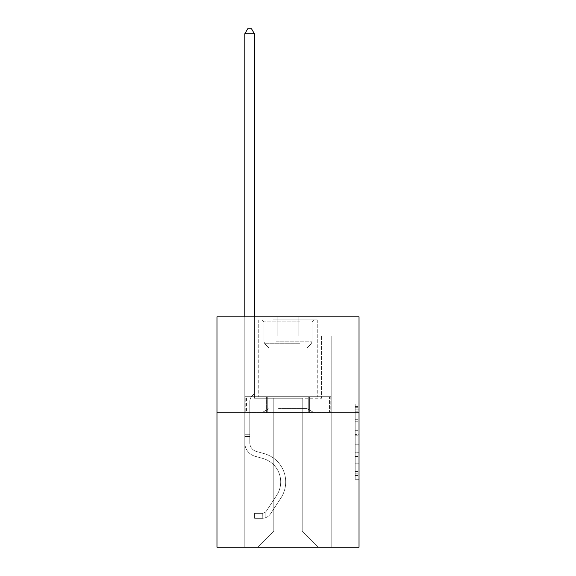 <?xml version="1.0" encoding="UTF-8"?>
<svg xmlns="http://www.w3.org/2000/svg" width="576" height="576" viewBox="0 0 576 576"><rect width="100%" height="100%" fill="white"/><g stroke="black" fill="none" stroke-linecap="round" stroke-linejoin="round"><path stroke-width="0.43" stroke-dasharray="2.88 2.16" d="M355.19 426.917L355.19 438.977L359.028 438.977L359.028 475.531L359.028 407.7L359.028 438.977L355.19 438.977L355.19 406.57L355.19 479.304L355.19 403.927L355.19 474.026L359.028 474.026L355.19 474.026L359.028 474.026L355.19 474.026L355.19 461.966L355.19 479.304L359.028 479.304L359.028 403.927L359.028 473.839L359.028 444.254L355.19 444.254L359.028 444.254L359.028 461.966L359.028 409.205L355.19 409.205L359.028 409.205L359.028 479.304L359.028 407.7L359.028 479.304L355.19 479.304L355.19 403.927L359.028 403.927L359.028 407.7L359.028 403.927L359.028 407.7L359.028 403.927L359.028 406.57L359.028 403.927L355.19 403.927L355.19 409.205L359.028 409.205L355.19 409.205L355.19 426.917L359.028 426.917M317.945 316.836L317.945 396.691L258.055 396.691L317.945 396.691L258.055 396.691L317.945 396.691L317.945 316.836L258.055 316.836L258.055 396.691L258.055 316.836L317.945 316.836M359.028 434.455L359.028 430.69L359.028 434.455L355.19 434.455L355.19 419.285L355.19 463.946L355.19 452.736L359.028 452.736L355.19 452.736L355.19 479.304L359.028 479.304L355.19 479.304L359.028 479.304L355.19 479.304L355.19 403.927L359.028 403.927L355.19 403.927L359.028 403.927L355.19 403.927L355.19 434.455L359.028 434.455M359.028 412.819L359.028 547.2L216.972 547.2L216.972 412.819L359.028 412.819L359.028 316.836L298.174 316.836L359.028 316.836L359.028 336.031L359.028 316.836L216.972 316.836L277.826 316.836L216.972 316.836L216.972 412.819L359.028 412.819L216.972 412.819M302.206 398.232L302.206 531.072L318.334 547.2L331.193 547.2L331.193 336.031L321.595 336.031L331.193 336.031L321.595 336.031L331.193 336.031L321.595 336.031L331.193 336.031L321.595 336.031L331.193 336.031L321.595 336.031L331.193 336.031L321.595 336.031L331.193 336.031L321.595 336.031L331.193 336.031L321.595 336.031L331.193 336.031L321.595 336.031L331.193 336.031L321.595 336.031L331.193 336.031L321.595 336.031L331.193 336.031L321.595 336.031L331.193 336.031L321.595 336.031L331.193 336.031L321.595 336.031L331.193 336.031L321.595 336.031L331.193 336.031L321.595 336.031L331.193 336.031L321.595 336.031L331.193 336.031L321.595 336.031L331.193 336.031L321.595 336.031L331.193 336.031L331.193 547.2L331.193 336.031L331.193 547.2L331.193 336.031L331.193 547.2L331.193 336.031L331.193 547.2L331.193 336.031L331.193 547.2L331.193 336.031L331.193 547.2L331.193 336.031L331.193 547.2L331.193 336.031L331.193 547.2L331.193 336.031L331.193 547.2L331.193 336.031L331.193 547.2L331.193 336.031L331.193 547.2L331.193 336.031L331.193 547.2L331.193 336.031L331.193 547.2L331.193 336.031L331.193 547.2L331.193 336.031L331.193 547.2L331.193 336.031L331.193 547.2L331.193 336.031L331.193 547.2L331.193 336.031L331.193 547.2L331.193 336.031L331.193 547.2L257.666 547.2L318.334 547.2L302.206 531.072L318.334 547.2L302.206 531.072L318.334 547.2L302.206 531.072L318.334 547.2L302.206 531.072L318.334 547.2L302.206 531.072L318.334 547.2L302.206 531.072L318.334 547.2L302.206 531.072L318.334 547.2L302.206 531.072L318.334 547.2L302.206 531.072L318.334 547.2L302.206 531.072L318.334 547.2L302.206 531.072L318.334 547.2L302.206 531.072L318.334 547.2L302.206 531.072L318.334 547.2L302.206 531.072L318.334 547.2L302.206 531.072L318.334 547.2L302.206 531.072L318.334 547.2L302.206 531.072L318.334 547.2L302.206 531.072L318.334 547.2L302.206 531.072L273.794 531.072L273.794 398.232L273.794 531.072L273.794 398.232L273.794 531.072L257.666 547.2L273.794 531.072L257.666 547.2L273.794 531.072L273.794 398.232L302.206 398.232L302.206 531.072L318.334 547.2L302.206 531.072L302.206 398.232L302.206 531.072L302.206 398.232L302.206 531.072L302.206 398.232L302.206 531.072L302.206 398.232L302.206 531.072L302.206 398.232L302.206 531.072L302.206 398.232L302.206 531.072L302.206 398.232L302.206 531.072L302.206 398.232L302.206 531.072L302.206 398.232L302.206 531.072L302.206 398.232L302.206 531.072L302.206 398.232L302.206 531.072L302.206 398.232L302.206 531.072L302.206 398.232L302.206 531.072L302.206 398.232L302.206 531.072L302.206 398.232L302.206 531.072L302.206 398.232L302.206 531.072L302.206 398.232L302.206 531.072L302.206 398.232L302.206 531.072L302.206 398.232L254.405 398.232L254.405 336.031L244.807 336.031L244.807 547.2L257.666 547.2L244.807 547.2L257.666 547.2L244.807 547.2L257.666 547.2L244.807 547.2L257.666 547.2L244.807 547.2L257.666 547.2L244.807 547.2L257.666 547.2L244.807 547.2L257.666 547.2L244.807 547.2L257.666 547.2L244.807 547.2L257.666 547.2L244.807 547.2L257.666 547.2L244.807 547.2L257.666 547.2L244.807 547.2L257.666 547.2L244.807 547.2L257.666 547.2L244.807 547.2L257.666 547.2L244.807 547.2L257.666 547.2L244.807 547.2L257.666 547.2L244.807 547.2L257.666 547.2L244.807 547.2L257.666 547.2L244.807 547.2L257.666 547.2L244.807 547.2L244.807 336.031L244.807 547.2L244.807 336.031L244.807 547.2L244.807 336.031L244.807 547.2L244.807 336.031L244.807 547.2L244.807 336.031L244.807 547.2L244.807 336.031L244.807 547.2L244.807 336.031L244.807 547.2L244.807 336.031L244.807 547.2L244.807 336.031L244.807 547.2L244.807 336.031L244.807 547.2L244.807 336.031L244.807 547.2L244.807 336.031L244.807 547.2L244.807 336.031L244.807 547.2L244.807 336.031L244.807 547.2L244.807 336.031L244.807 547.2L244.807 336.031L244.807 547.2L244.807 336.031L244.807 547.2L244.807 336.031L244.807 547.2L244.807 336.031L254.405 336.031L244.807 336.031L254.405 336.031L244.807 336.031L254.405 336.031L244.807 336.031L254.405 336.031L244.807 336.031L254.405 336.031L244.807 336.031L254.405 336.031L244.807 336.031L254.405 336.031L244.807 336.031L254.405 336.031L244.807 336.031L254.405 336.031L244.807 336.031L254.405 336.031L244.807 336.031L254.405 336.031L244.807 336.031L254.405 336.031L244.807 336.031L254.405 336.031L244.807 336.031L254.405 336.031L244.807 336.031L254.405 336.031L244.807 336.031L254.405 336.031L244.807 336.031L254.405 336.031L244.807 336.031L254.405 336.031L244.807 336.031L254.405 336.031L254.405 398.232L254.405 336.031L254.405 398.232L254.405 336.031L254.405 398.232L254.405 336.031L254.405 398.232L254.405 336.031L254.405 398.232L254.405 336.031L254.405 398.232L254.405 336.031L254.405 398.232L254.405 336.031L254.405 398.232L254.405 336.031L254.405 398.232L254.405 336.031L254.405 398.232L254.405 336.031L254.405 398.232L254.405 336.031L254.405 398.232L254.405 336.031L254.405 398.232L254.405 336.031L254.405 398.232L254.405 336.031L254.405 398.232L254.405 336.031L254.405 398.232L254.405 336.031L254.405 398.232L254.405 336.031L254.405 398.232L254.405 336.031L254.405 398.232L273.794 398.232L254.405 398.232L273.794 398.232L254.405 398.232L273.794 398.232L254.405 398.232L273.794 398.232L254.405 398.232L273.794 398.232L254.405 398.232L273.794 398.232L254.405 398.232L273.794 398.232L254.405 398.232L273.794 398.232L254.405 398.232L273.794 398.232L254.405 398.232L273.794 398.232L254.405 398.232L273.794 398.232L254.405 398.232L273.794 398.232L254.405 398.232L273.794 398.232L254.405 398.232L273.794 398.232L254.405 398.232L273.794 398.232L254.405 398.232L273.794 398.232L254.405 398.232L273.794 398.232L254.405 398.232L273.794 398.232L254.405 398.232L273.794 398.232L273.794 531.072L257.666 547.2L273.794 531.072L273.794 398.232L273.794 531.072L257.666 547.2L273.794 531.072L273.794 398.232L273.794 531.072L257.666 547.2L273.794 531.072L273.794 398.232L273.794 531.072L257.666 547.2L273.794 531.072L273.794 398.232L273.794 531.072L257.666 547.2L273.794 531.072L273.794 398.232L273.794 531.072L257.666 547.2L273.794 531.072L273.794 398.232L273.794 531.072L257.666 547.2L273.794 531.072L273.794 398.232L273.794 531.072L257.666 547.2L273.794 531.072L273.794 398.232L273.794 531.072L257.666 547.2L273.794 531.072L273.794 398.232L273.794 531.072L257.666 547.2L273.794 531.072L273.794 398.232L273.794 531.072L257.666 547.2L273.794 531.072L273.794 398.232L273.794 531.072L257.666 547.2L273.794 531.072L273.794 398.232L273.794 531.072L257.666 547.2L273.794 531.072L273.794 398.232L273.794 531.072L257.666 547.2L273.794 531.072L273.794 398.232L273.794 531.072L257.666 547.2L273.794 531.072L273.794 398.232L273.794 531.072L257.666 547.2L273.794 531.072L273.794 398.232L273.794 531.072L257.666 547.2L273.794 531.072L273.794 398.232L273.794 531.072L257.666 547.2L273.794 531.072L302.206 531.072L302.206 398.232L321.595 398.232L302.206 398.232M277.826 336.031L216.972 336.031L277.826 336.031L277.826 316.836L277.826 336.031M216.972 336.031L216.972 316.836L216.972 336.031M298.174 336.031L359.028 336.031L298.174 336.031L298.174 316.836L298.174 336.031M321.595 336.031L321.595 398.232L321.595 336.031M266.609 412.819L330.782 412.819L245.218 412.819L266.609 412.819L266.609 396.691L245.218 396.691L330.782 396.691L266.609 396.691L266.609 412.819L266.609 396.691L309.391 396.691L309.391 412.819L330.782 412.819L309.391 412.819L309.391 396.691L330.782 396.691L330.782 412.819L330.782 396.691L245.218 396.691L245.218 412.819L245.218 396.691L266.609 396.691L266.609 412.819M355.19 438.977L359.028 438.977L355.19 438.977M355.19 406.57L355.19 403.927L355.19 406.57L359.028 406.57L355.19 406.57M355.19 463.759L355.19 448.02L355.19 463.759L359.028 463.759L355.19 463.759M355.19 448.02L355.19 444.254L359.028 444.254L355.19 444.254L355.19 448.02L359.028 448.02L355.19 448.02M355.19 419.285L355.19 409.205L355.19 419.285L359.028 419.285L355.19 419.285M355.19 403.927L359.028 403.927L355.19 403.927L355.19 407.7L355.19 403.927L359.028 403.927M355.19 479.304L359.028 479.304L355.19 479.304L355.19 475.531L355.19 479.304M309.391 396.691L309.391 412.819L309.391 396.691M244.807 316.836L244.807 442.771A14.011 14.011 0 0 0 255.06 456.271A14.011 14.011 0 0 1 244.807 442.771A14.011 14.011 0 0 0 255.06 456.271A14.011 14.011 0 0 1 244.807 442.771A14.011 14.011 0 0 0 255.06 456.271A14.011 14.011 0 0 1 244.807 442.771A14.011 14.011 0 0 0 255.06 456.271A14.011 14.011 0 0 1 244.807 442.771A14.011 14.011 0 0 0 255.06 456.271A14.011 14.011 0 0 1 244.807 442.771A14.011 14.011 0 0 0 255.06 456.271A14.011 14.011 0 0 1 244.807 442.771A14.011 14.011 0 0 0 255.06 456.271A14.011 14.011 0 0 1 244.807 442.771A14.011 14.011 0 0 0 255.06 456.271A14.011 14.011 0 0 1 244.807 442.771A14.011 14.011 0 0 0 255.06 456.271A14.011 14.011 0 0 1 244.807 442.771A14.011 14.011 0 0 0 255.06 456.271A14.011 14.011 0 0 1 244.807 442.771A14.011 14.011 0 0 0 255.06 456.271A14.011 14.011 0 0 1 244.807 442.771A14.011 14.011 0 0 0 255.06 456.271A14.011 14.011 0 0 1 244.807 442.771A14.011 14.011 0 0 0 255.06 456.271A14.011 14.011 0 0 1 244.807 442.771A14.011 14.011 0 0 0 255.06 456.271A14.011 14.011 0 0 1 244.807 442.771A14.011 14.011 0 0 0 255.06 456.271A14.011 14.011 0 0 1 244.807 442.771A14.011 14.011 0 0 0 255.06 456.271A14.011 14.011 0 0 1 244.807 442.771A14.011 14.011 0 0 0 255.06 456.271A14.011 14.011 0 0 1 244.807 442.771A14.011 14.011 0 0 0 255.06 456.271A14.011 14.011 0 0 1 244.807 442.771A14.011 14.011 0 0 0 255.06 456.271A14.011 14.011 0 0 1 244.807 442.771A14.011 14.011 0 0 0 255.06 456.271L262.872 458.453A24.379 24.379 0 0 1 276.71 495.31A24.379 24.379 0 0 0 262.872 458.453A24.379 24.379 0 0 1 276.71 495.31A24.379 24.379 0 0 0 262.872 458.453L255.06 456.271L262.872 458.453A24.379 24.379 0 0 1 276.71 495.31A24.379 24.379 0 0 0 262.872 458.453L255.06 456.271L262.872 458.453A24.379 24.379 0 0 1 276.71 495.31A24.379 24.379 0 0 0 262.872 458.453A24.379 24.379 0 0 1 276.71 495.31A24.379 24.379 0 0 0 262.872 458.453L255.06 456.271L262.872 458.453A24.379 24.379 0 0 1 276.71 495.31A24.379 24.379 0 0 0 262.872 458.453L255.06 456.271L262.872 458.453A24.379 24.379 0 0 1 276.71 495.31A24.379 24.379 0 0 0 262.872 458.453A24.379 24.379 0 0 1 276.71 495.31A24.379 24.379 0 0 0 262.872 458.453L255.06 456.271L262.872 458.453A24.379 24.379 0 0 1 276.71 495.31A24.379 24.379 0 0 0 262.872 458.453L255.06 456.271L262.872 458.453A24.379 24.379 0 0 1 276.71 495.31A24.379 24.379 0 0 0 262.872 458.453A24.379 24.379 0 0 1 276.71 495.31A24.379 24.379 0 0 0 262.872 458.453L255.06 456.271L262.872 458.453A24.379 24.379 0 0 1 276.71 495.31A24.379 24.379 0 0 0 262.872 458.453L255.06 456.271L262.872 458.453A24.379 24.379 0 0 1 276.71 495.31A24.379 24.379 0 0 0 262.872 458.453A24.379 24.379 0 0 1 276.71 495.31A24.379 24.379 0 0 0 262.872 458.453L255.06 456.271L262.872 458.453A24.379 24.379 0 0 1 276.71 495.31A24.379 24.379 0 0 0 262.872 458.453L255.06 456.271L262.872 458.453A24.379 24.379 0 0 1 276.71 495.31A24.379 24.379 0 0 0 262.872 458.453A24.379 24.379 0 0 1 276.71 495.31A24.379 24.379 0 0 0 262.872 458.453L255.06 456.271L262.872 458.453A24.379 24.379 0 0 1 276.71 495.31A24.379 24.379 0 0 0 262.872 458.453L255.06 456.271L262.872 458.453A24.379 24.379 0 0 1 276.71 495.31A24.379 24.379 0 0 0 262.872 458.453A24.379 24.379 0 0 1 276.71 495.31L266.414 510.998L276.71 495.31A24.379 24.379 0 0 0 262.872 458.453A24.379 24.379 0 0 1 276.71 495.31L266.414 510.998L276.71 495.31A24.379 24.379 0 0 0 262.872 458.453L255.06 456.271L262.872 458.453A24.379 24.379 0 0 1 276.71 495.31L266.414 510.998L276.71 495.31A24.379 24.379 0 0 0 262.872 458.453A24.379 24.379 0 0 1 276.71 495.31L266.414 510.998L276.71 495.31A24.379 24.379 0 0 0 262.872 458.453A24.379 24.379 0 0 1 276.71 495.31L266.414 510.998L276.71 495.31A24.379 24.379 0 0 0 262.872 458.453A24.379 24.379 0 0 1 276.71 495.31L266.414 510.998L276.71 495.31A24.379 24.379 0 0 0 262.872 458.453A24.379 24.379 0 0 1 276.71 495.31L266.414 510.998L276.71 495.31A24.379 24.379 0 0 0 262.872 458.453A24.379 24.379 0 0 1 276.71 495.31L266.414 510.998L276.71 495.31A24.379 24.379 0 0 0 262.872 458.453A24.379 24.379 0 0 1 276.71 495.31L266.414 510.998L276.71 495.31A24.379 24.379 0 0 0 262.872 458.453A24.379 24.379 0 0 1 276.71 495.31L266.414 510.998L276.71 495.31A24.379 24.379 0 0 0 262.872 458.453A24.379 24.379 0 0 1 276.71 495.31L266.414 510.998L276.71 495.31A24.379 24.379 0 0 0 262.872 458.453A24.379 24.379 0 0 1 276.71 495.31L266.414 510.998L276.71 495.31A24.379 24.379 0 0 0 262.872 458.453A24.379 24.379 0 0 1 276.71 495.31L266.414 510.998A5.184 5.184 0 0 1 265.154 512.33C262.246 513.662 262.246 513.662 265.154 512.33C262.246 513.662 262.246 513.662 265.154 512.33A5.184 5.184 0 0 0 266.414 510.998L276.71 495.31L266.414 510.998A5.184 5.184 0 0 1 262.274 513.331A5.184 5.184 0 0 0 266.414 510.998A5.184 5.184 0 0 1 265.154 512.33C262.246 513.662 262.246 513.662 265.154 512.33C262.246 513.662 262.246 513.662 265.154 512.33A5.184 5.184 0 0 0 266.414 510.998L276.71 495.31L266.414 510.998A5.184 5.184 0 0 1 262.274 513.331A5.184 5.184 0 0 0 266.414 510.998A5.184 5.184 0 0 1 265.154 512.33C262.246 513.662 262.246 513.662 265.154 512.33C262.246 513.662 262.246 513.662 265.154 512.33A5.184 5.184 0 0 0 266.414 510.998L276.71 495.31A24.379 24.379 0 0 0 262.872 458.453A24.379 24.379 0 0 1 276.71 495.31L266.414 510.998A5.184 5.184 0 0 1 262.274 513.331A5.184 5.184 0 0 0 266.414 510.998A5.184 5.184 0 0 1 265.154 512.33C262.246 513.662 262.246 513.662 265.154 512.33C262.246 513.662 262.246 513.662 265.154 512.33A5.184 5.184 0 0 0 266.414 510.998L276.71 495.31L266.414 510.998A5.184 5.184 0 0 1 262.274 513.331A5.184 5.184 0 0 0 266.414 510.998A5.184 5.184 0 0 1 265.154 512.33C262.246 513.662 262.246 513.662 265.154 512.33C262.246 513.662 262.246 513.662 265.154 512.33A5.184 5.184 0 0 0 266.414 510.998L276.71 495.31L266.414 510.998A5.184 5.184 0 0 1 262.274 513.331A5.184 5.184 0 0 0 266.414 510.998A5.184 5.184 0 0 1 265.154 512.33C262.246 513.662 262.246 513.662 265.154 512.33C262.246 513.662 262.246 513.662 265.154 512.33A5.184 5.184 0 0 0 266.414 510.998L276.71 495.31A24.379 24.379 0 0 0 262.872 458.453A24.379 24.379 0 0 1 276.71 495.31L266.414 510.998A5.184 5.184 0 0 1 262.274 513.331A5.184 5.184 0 0 0 266.414 510.998A5.184 5.184 0 0 1 265.154 512.33C262.246 513.662 262.246 513.662 265.154 512.33C262.246 513.662 262.246 513.662 265.154 512.33A5.184 5.184 0 0 0 266.414 510.998L276.71 495.31L266.414 510.998A5.184 5.184 0 0 1 262.274 513.331A5.184 5.184 0 0 0 266.414 510.998A5.184 5.184 0 0 1 265.154 512.33C262.246 513.662 262.246 513.662 265.154 512.33C262.246 513.662 262.246 513.662 265.154 512.33A5.184 5.184 0 0 0 266.414 510.998L276.71 495.31L266.414 510.998A5.184 5.184 0 0 1 262.274 513.331A5.184 5.184 0 0 0 266.414 510.998A5.184 5.184 0 0 1 265.154 512.33C262.246 513.662 262.246 513.662 265.154 512.33C262.246 513.662 262.246 513.662 265.154 512.33A5.184 5.184 0 0 0 266.414 510.998L276.71 495.31A24.379 24.379 0 0 0 262.872 458.453A24.379 24.379 0 0 1 276.71 495.31L266.414 510.998A5.184 5.184 0 0 1 262.274 513.331A5.184 5.184 0 0 0 266.414 510.998A5.184 5.184 0 0 1 265.154 512.33C262.246 513.662 262.246 513.662 265.154 512.33C262.246 513.662 262.246 513.662 265.154 512.33A5.184 5.184 0 0 0 266.414 510.998L276.71 495.31L266.414 510.998A5.184 5.184 0 0 1 262.274 513.331A5.184 5.184 0 0 0 266.414 510.998A5.184 5.184 0 0 1 265.154 512.33C262.246 513.662 262.246 513.662 265.154 512.33C262.246 513.662 262.246 513.662 265.154 512.33A5.184 5.184 0 0 0 266.414 510.998L276.71 495.31L266.414 510.998A5.184 5.184 0 0 1 262.274 513.331A5.184 5.184 0 0 0 266.414 510.998A5.184 5.184 0 0 1 265.154 512.33C262.246 513.662 262.246 513.662 265.154 512.33C262.246 513.662 262.246 513.662 265.154 512.33A5.184 5.184 0 0 0 266.414 510.998L276.71 495.31A24.379 24.379 0 0 0 262.872 458.453A24.379 24.379 0 0 1 276.71 495.31L266.414 510.998A5.184 5.184 0 0 1 262.274 513.331A5.184 5.184 0 0 0 266.414 510.998A5.184 5.184 0 0 1 265.154 512.33C262.246 513.662 262.246 513.662 265.154 512.33C262.246 513.662 262.246 513.662 265.154 512.33A5.184 5.184 0 0 0 266.414 510.998L276.71 495.31L266.414 510.998A5.184 5.184 0 0 1 262.274 513.331A5.184 5.184 0 0 0 266.414 510.998A5.184 5.184 0 0 1 265.154 512.33C262.246 513.662 262.246 513.662 265.154 512.33C262.246 513.662 262.246 513.662 265.154 512.33A5.184 5.184 0 0 0 266.414 510.998L276.71 495.31L266.414 510.998A5.184 5.184 0 0 1 262.274 513.331A5.184 5.184 0 0 0 266.414 510.998A5.184 5.184 0 0 1 265.154 512.33C262.246 513.662 262.246 513.662 265.154 512.33C262.246 513.662 262.246 513.662 265.154 512.33A5.184 5.184 0 0 0 266.414 510.998L276.71 495.31A24.379 24.379 0 0 0 262.872 458.453A24.379 24.379 0 0 1 276.71 495.31L266.414 510.998A5.184 5.184 0 0 1 262.274 513.331A5.184 5.184 0 0 0 266.414 510.998A5.184 5.184 0 0 1 265.154 512.33C262.246 513.662 262.246 513.662 265.154 512.33C262.246 513.662 262.246 513.662 265.154 512.33A5.184 5.184 0 0 0 266.414 510.998L276.71 495.31L266.414 510.998A5.184 5.184 0 0 1 262.274 513.331A5.184 5.184 0 0 0 266.414 510.998A5.184 5.184 0 0 1 265.154 512.33C262.246 513.662 262.246 513.662 265.154 512.33C262.246 513.662 262.246 513.662 265.154 512.33A5.184 5.184 0 0 0 266.414 510.998L276.71 495.31L266.414 510.998A5.184 5.184 0 0 1 262.274 513.331A5.184 5.184 0 0 0 266.414 510.998A5.184 5.184 0 0 1 265.154 512.33C262.246 513.662 262.246 513.662 265.154 512.33C262.246 513.662 262.246 513.662 265.154 512.33A5.184 5.184 0 0 0 266.414 510.998L276.71 495.31L266.414 510.998A5.184 5.184 0 0 1 262.274 513.331A5.184 5.184 0 0 0 266.414 510.998A5.184 5.184 0 0 1 265.154 512.33A5.184 5.184 0 0 0 266.414 510.998L276.71 495.31L266.414 510.998A5.184 5.184 0 0 1 262.274 513.331L254.599 513.338L254.599 518.328L254.599 513.338L262.274 513.331L262.274 518.328L254.599 518.328L262.274 518.328L262.274 513.331L254.599 513.338L254.599 518.328L254.599 513.338L262.274 513.331L262.274 518.328L254.599 518.328L262.274 518.328L262.274 513.331L254.599 513.338L254.599 518.328L254.599 513.338L262.274 513.331L262.274 518.328L254.599 518.328L262.274 518.328L262.274 513.331L254.599 513.338L254.599 518.328L254.599 513.338L262.274 513.331L262.274 518.328L254.599 518.328L262.274 518.328L262.274 513.331L254.599 513.338L254.599 518.328L254.599 513.338L262.274 513.331L262.274 518.328L254.599 518.328L262.274 518.328L262.274 513.331L254.599 513.338L254.599 518.328L254.599 513.338L262.274 513.331L262.274 518.328L254.599 518.328L262.274 518.328L262.274 513.331L254.599 513.338L254.599 518.328L254.599 513.338L262.274 513.331L262.274 518.328L254.599 518.328L262.274 518.328L262.274 513.331L254.599 513.338L254.599 518.328L254.599 513.338L262.274 513.331L262.274 518.328L254.599 518.328L262.274 518.328L262.274 513.331L254.599 513.338L254.599 518.328L254.599 513.338L262.274 513.331L262.274 518.328L254.599 518.328L262.274 518.328L262.274 513.331L254.599 513.338L254.599 518.328L254.599 513.338L262.274 513.331L262.274 518.328L254.599 518.328L262.274 518.328L262.274 513.331L254.599 513.338L254.599 518.328L254.599 513.338L262.274 513.331L262.274 518.328L254.599 518.328L262.274 518.328L262.274 513.331L254.599 513.338L254.599 518.328L254.599 513.338L262.274 513.331L262.274 518.328L254.599 518.328L262.274 518.328L262.274 513.331L254.599 513.338L254.599 518.328L254.599 513.338L262.274 513.331L262.274 518.328L254.599 518.328L262.274 518.328L262.274 513.331L254.599 513.338L254.599 518.328L254.599 513.338L262.274 513.331L262.274 518.328L254.599 518.328L262.274 518.328L262.274 513.331L254.599 513.338L254.599 518.328L254.599 513.338L262.274 513.331L262.274 518.328L254.599 518.328L262.274 518.328L262.274 513.331L254.599 513.338L254.599 518.328L254.599 513.338L262.274 513.331L262.274 518.328L254.599 518.328L262.274 518.328L262.274 513.331L254.599 513.338L254.599 518.328L254.599 513.338L262.274 513.331L262.274 518.328L254.599 518.328L262.274 518.328L262.274 513.331L254.599 513.338L254.599 518.328L254.599 513.338L262.274 513.331L262.274 518.328L254.599 518.328L262.274 518.328L262.274 513.331L254.599 513.338L262.274 513.331L262.274 518.328L262.274 513.331A5.184 5.184 0 0 0 266.414 510.998L276.71 495.31A24.379 24.379 0 0 0 262.872 458.453L255.06 456.271A14.011 14.011 0 0 1 244.807 442.771L244.807 33.79L254.405 33.79L254.405 393.545L252.238 395.712A8.345 8.345 0 0 0 249.797 401.609A8.345 8.345 0 0 1 252.238 395.712L254.405 393.545L254.405 33.79L244.807 33.79L254.405 33.79L251.525 28.8L247.687 28.8L251.525 28.8L247.687 28.8L244.807 33.79L254.405 33.79L251.525 28.8L247.687 28.8L244.807 33.79L254.405 33.79L254.405 393.545L252.238 395.712A8.345 8.345 0 0 0 249.797 401.609A8.345 8.345 0 0 1 252.238 395.712L254.405 393.545L254.405 33.79L244.807 33.79L254.405 33.79L251.525 28.8L247.687 28.8L251.525 28.8L247.687 28.8L244.807 33.79L254.405 33.79L251.525 28.8L247.687 28.8L244.807 33.79L254.405 33.79L254.405 393.545L252.238 395.712A8.345 8.345 0 0 0 249.797 401.609A8.345 8.345 0 0 1 252.238 395.712L254.405 393.545L254.405 33.79L244.807 33.79L254.405 33.79L251.525 28.8L247.687 28.8L251.525 28.8L247.687 28.8L244.807 33.79L254.405 33.79L251.525 28.8L247.687 28.8L244.807 33.79L254.405 33.79L254.405 393.545L252.238 395.712A8.345 8.345 0 0 0 249.797 401.609A8.345 8.345 0 0 1 252.238 395.712L254.405 393.545L254.405 33.79L244.807 33.79L254.405 33.79L251.525 28.8L247.687 28.8L251.525 28.8L247.687 28.8L244.807 33.79L254.405 33.79L251.525 28.8L247.687 28.8L244.807 33.79L254.405 33.79L254.405 393.545L252.238 395.712A8.345 8.345 0 0 0 249.797 401.609A8.345 8.345 0 0 1 252.238 395.712L254.405 393.545L254.405 33.79L244.807 33.79L254.405 33.79L251.525 28.8L247.687 28.8L251.525 28.8L247.687 28.8L244.807 33.79L254.405 33.79L251.525 28.8L247.687 28.8L244.807 33.79L254.405 33.79L254.405 393.545L252.238 395.712A8.345 8.345 0 0 0 249.797 401.609A8.345 8.345 0 0 1 252.238 395.712L254.405 393.545L254.405 33.79L244.807 33.79L254.405 33.79L251.525 28.8L247.687 28.8L251.525 28.8L247.687 28.8L244.807 33.79L254.405 33.79L251.525 28.8L247.687 28.8L244.807 33.79L254.405 33.79L254.405 393.545L252.238 395.712A8.345 8.345 0 0 0 249.797 401.609A8.345 8.345 0 0 1 252.238 395.712L254.405 393.545L254.405 33.79L244.807 33.79L244.807 442.771A14.011 14.011 0 0 0 255.06 456.271A14.011 14.011 0 0 1 244.807 442.771L244.807 33.79L244.807 442.771A14.011 14.011 0 0 0 255.06 456.271A14.011 14.011 0 0 1 244.807 442.771L244.807 33.79L244.807 442.771A14.011 14.011 0 0 0 255.06 456.271A14.011 14.011 0 0 1 244.807 442.771L244.807 33.79L244.807 442.771A14.011 14.011 0 0 0 255.06 456.271L262.872 458.453L255.06 456.271A14.011 14.011 0 0 1 244.807 442.771L244.807 33.79L244.807 442.771A14.011 14.011 0 0 0 255.06 456.271A14.011 14.011 0 0 1 244.807 442.771L244.807 33.79L244.807 442.771A14.011 14.011 0 0 0 255.06 456.271A14.011 14.011 0 0 1 244.807 442.771L244.807 33.79L244.807 442.771A14.011 14.011 0 0 0 255.06 456.271L262.872 458.453L255.06 456.271A14.011 14.011 0 0 1 244.807 442.771L244.807 33.79L247.687 28.8L251.525 28.8L247.687 28.8L244.807 33.79L254.405 33.79L251.525 28.8L254.405 33.79L254.405 393.545L252.238 395.712A8.345 8.345 0 0 0 249.797 401.609A8.345 8.345 0 0 1 252.238 395.712L254.405 393.545L254.405 33.79L251.525 28.8L247.687 28.8L244.807 33.79L244.807 442.771A14.011 14.011 0 0 0 255.06 456.271A14.011 14.011 0 0 1 244.807 442.771L244.807 33.79L247.687 28.8L251.525 28.8L254.405 33.79L254.405 393.545L252.238 395.712A8.345 8.345 0 0 0 249.797 401.609A8.345 8.345 0 0 1 252.238 395.712L254.405 393.545L254.405 33.79L244.807 33.79L244.807 442.771A14.011 14.011 0 0 0 255.06 456.271A14.011 14.011 0 0 1 244.807 442.771L244.807 33.79L247.687 28.8L244.807 33.79L254.405 33.79L251.525 28.8L254.405 33.79L254.405 393.545L252.238 395.712A8.345 8.345 0 0 0 249.797 401.609A8.345 8.345 0 0 1 252.238 395.712L254.405 393.545L254.405 33.79L251.525 28.8L247.687 28.8L244.807 33.79L244.807 442.771A14.011 14.011 0 0 0 255.06 456.271L262.872 458.453A24.379 24.379 0 0 1 276.71 495.31A24.379 24.379 0 0 0 262.872 458.453L255.06 456.271A14.011 14.011 0 0 1 244.807 442.771L244.807 33.79L247.687 28.8L251.525 28.8L254.405 33.79L254.405 393.545L252.238 395.712A8.345 8.345 0 0 0 249.797 401.609A8.345 8.345 0 0 1 252.238 395.712L254.405 393.545L254.405 33.79L244.807 33.79L244.807 442.771A14.011 14.011 0 0 0 255.06 456.271A14.011 14.011 0 0 1 244.807 442.771L244.807 33.79L247.687 28.8L244.807 33.79L254.405 33.79L251.525 28.8L254.405 33.79L254.405 393.545L252.238 395.712A8.345 8.345 0 0 0 249.797 401.609A8.345 8.345 0 0 1 252.238 395.712L254.405 393.545L254.405 33.79L251.525 28.8L247.687 28.8L244.807 33.79L244.807 442.771A14.011 14.011 0 0 0 255.06 456.271A14.011 14.011 0 0 1 244.807 442.771L244.807 33.79L247.687 28.8L251.525 28.8L254.405 33.79L254.405 393.545L252.238 395.712A8.345 8.345 0 0 0 249.797 401.609A8.345 8.345 0 0 1 252.238 395.712L254.405 393.545L254.405 33.79L244.807 33.79L244.807 442.771A14.011 14.011 0 0 0 255.06 456.271L262.872 458.453L255.06 456.271A14.011 14.011 0 0 1 244.807 442.771L244.807 33.79L247.687 28.8L244.807 33.79L254.405 33.79L251.525 28.8L254.405 33.79L254.405 393.545L252.238 395.712A8.345 8.345 0 0 0 249.797 401.609A8.345 8.345 0 0 1 252.238 395.712L254.405 393.545L254.405 33.79L251.525 28.8L247.687 28.8L244.807 33.79L244.807 442.771A14.011 14.011 0 0 0 255.06 456.271A14.011 14.011 0 0 1 244.807 442.771L244.807 33.79L247.687 28.8L251.525 28.8L254.405 33.79L254.405 393.545L252.238 395.712A8.345 8.345 0 0 0 249.797 401.609A8.345 8.345 0 0 1 252.238 395.712L254.405 393.545L254.405 33.79L244.807 33.79L244.807 442.771A14.011 14.011 0 0 0 255.06 456.271A14.011 14.011 0 0 1 244.807 442.771L244.807 33.79L247.687 28.8L244.807 33.79L254.405 33.79L251.525 28.8L254.405 33.79L254.405 393.545L252.238 395.712A8.345 8.345 0 0 0 249.797 401.609A8.345 8.345 0 0 1 252.238 395.712L254.405 393.545L254.405 33.79L251.525 28.8L247.687 28.8L244.807 33.79L244.807 442.771A14.011 14.011 0 0 0 255.06 456.271L262.872 458.453L255.06 456.271A14.011 14.011 0 0 1 244.807 442.771L244.807 33.79L247.687 28.8L251.525 28.8L254.405 33.79L254.405 393.545L252.238 395.712A8.345 8.345 0 0 0 249.797 401.609A8.345 8.345 0 0 1 252.238 395.712L254.405 393.545L254.405 33.79L244.807 33.79L244.807 442.771A14.011 14.011 0 0 0 255.06 456.271A14.011 14.011 0 0 1 244.807 442.771L244.807 33.79L247.687 28.8L244.807 33.79L254.405 33.79L251.525 28.8L254.405 33.79L254.405 393.545L252.238 395.712A8.345 8.345 0 0 0 249.797 401.609A8.345 8.345 0 0 1 252.238 395.712L254.405 393.545L254.405 33.79L251.525 28.8L247.687 28.8L244.807 33.79L244.807 442.771A14.011 14.011 0 0 0 255.06 456.271A14.011 14.011 0 0 1 244.807 442.771L244.807 33.79L247.687 28.8L244.807 33.79M249.797 434.246L249.797 442.771A9.022 9.022 0 0 0 256.399 451.462A9.022 9.022 0 0 1 249.797 442.771A9.022 9.022 0 0 0 256.399 451.462A9.022 9.022 0 0 1 249.797 442.771A9.022 9.022 0 0 0 256.399 451.462A9.022 9.022 0 0 1 249.797 442.771A9.022 9.022 0 0 0 256.399 451.462A9.022 9.022 0 0 1 249.797 442.771A9.022 9.022 0 0 0 256.399 451.462A9.022 9.022 0 0 1 249.797 442.771A9.022 9.022 0 0 0 256.399 451.462A9.022 9.022 0 0 1 249.797 442.771A9.022 9.022 0 0 0 256.399 451.462A9.022 9.022 0 0 1 249.797 442.771A9.022 9.022 0 0 0 256.399 451.462A9.022 9.022 0 0 1 249.797 442.771A9.022 9.022 0 0 0 256.399 451.462A9.022 9.022 0 0 1 249.797 442.771A9.022 9.022 0 0 0 256.399 451.462A9.022 9.022 0 0 1 249.797 442.771A9.022 9.022 0 0 0 256.399 451.462A9.022 9.022 0 0 1 249.797 442.771A9.022 9.022 0 0 0 256.399 451.462A9.022 9.022 0 0 1 249.797 442.771A9.022 9.022 0 0 0 256.399 451.462A9.022 9.022 0 0 1 249.797 442.771A9.022 9.022 0 0 0 256.399 451.462A9.022 9.022 0 0 1 249.797 442.771A9.022 9.022 0 0 0 256.399 451.462A9.022 9.022 0 0 1 249.797 442.771A9.022 9.022 0 0 0 256.399 451.462A9.022 9.022 0 0 1 249.797 442.771A9.022 9.022 0 0 0 256.399 451.462A9.022 9.022 0 0 1 249.797 442.771A9.022 9.022 0 0 0 256.399 451.462L264.211 453.643L256.399 451.462A9.022 9.022 0 0 1 249.797 442.771A9.022 9.022 0 0 0 256.399 451.462L264.211 453.643L256.399 451.462A9.022 9.022 0 0 1 249.797 442.771A9.022 9.022 0 0 0 256.399 451.462L264.211 453.643A29.369 29.369 0 0 1 280.886 498.046A29.369 29.369 0 0 0 264.211 453.643L256.399 451.462L264.211 453.643A29.369 29.369 0 0 1 280.886 498.046A29.369 29.369 0 0 0 264.211 453.643A29.369 29.369 0 0 1 280.886 498.046A29.369 29.369 0 0 0 264.211 453.643L256.399 451.462L264.211 453.643A29.369 29.369 0 0 1 280.886 498.046A29.369 29.369 0 0 0 264.211 453.643L256.399 451.462L264.211 453.643A29.369 29.369 0 0 1 280.886 498.046A29.369 29.369 0 0 0 264.211 453.643A29.369 29.369 0 0 1 280.886 498.046A29.369 29.369 0 0 0 264.211 453.643L256.399 451.462L264.211 453.643A29.369 29.369 0 0 1 280.886 498.046A29.369 29.369 0 0 0 264.211 453.643L256.399 451.462L264.211 453.643A29.369 29.369 0 0 1 280.886 498.046A29.369 29.369 0 0 0 264.211 453.643A29.369 29.369 0 0 1 280.886 498.046A29.369 29.369 0 0 0 264.211 453.643L256.399 451.462L264.211 453.643A29.369 29.369 0 0 1 280.886 498.046A29.369 29.369 0 0 0 264.211 453.643L256.399 451.462L264.211 453.643A29.369 29.369 0 0 1 280.886 498.046A29.369 29.369 0 0 0 264.211 453.643A29.369 29.369 0 0 1 280.886 498.046A29.369 29.369 0 0 0 264.211 453.643L256.399 451.462L264.211 453.643A29.369 29.369 0 0 1 280.886 498.046A29.369 29.369 0 0 0 264.211 453.643L256.399 451.462L264.211 453.643A29.369 29.369 0 0 1 280.886 498.046A29.369 29.369 0 0 0 264.211 453.643A29.369 29.369 0 0 1 280.886 498.046A29.369 29.369 0 0 0 264.211 453.643L256.399 451.462L264.211 453.643A29.369 29.369 0 0 1 280.886 498.046A29.369 29.369 0 0 0 264.211 453.643L256.399 451.462L264.211 453.643A29.369 29.369 0 0 1 280.886 498.046A29.369 29.369 0 0 0 264.211 453.643A29.369 29.369 0 0 1 280.886 498.046A29.369 29.369 0 0 0 264.211 453.643L256.399 451.462L264.211 453.643A29.369 29.369 0 0 1 280.886 498.046A29.369 29.369 0 0 0 264.211 453.643A29.369 29.369 0 0 1 280.886 498.046L270.59 513.734L280.886 498.046A29.369 29.369 0 0 0 264.211 453.643L256.399 451.462L264.211 453.643A29.369 29.369 0 0 1 280.886 498.046L270.59 513.734L280.886 498.046A29.369 29.369 0 0 0 264.211 453.643A29.369 29.369 0 0 1 280.886 498.046L270.59 513.734L280.886 498.046A29.369 29.369 0 0 0 264.211 453.643A29.369 29.369 0 0 1 280.886 498.046L270.59 513.734L280.886 498.046A29.369 29.369 0 0 0 264.211 453.643A29.369 29.369 0 0 1 280.886 498.046L270.59 513.734L280.886 498.046A29.369 29.369 0 0 0 264.211 453.643A29.369 29.369 0 0 1 280.886 498.046L270.59 513.734L280.886 498.046A29.369 29.369 0 0 0 264.211 453.643A29.369 29.369 0 0 1 280.886 498.046L270.59 513.734L280.886 498.046A29.369 29.369 0 0 0 264.211 453.643A29.369 29.369 0 0 1 280.886 498.046L270.59 513.734L280.886 498.046A29.369 29.369 0 0 0 264.211 453.643A29.369 29.369 0 0 1 280.886 498.046L270.59 513.734L280.886 498.046A29.369 29.369 0 0 0 264.211 453.643A29.369 29.369 0 0 1 280.886 498.046L270.59 513.734L280.886 498.046A29.369 29.369 0 0 0 264.211 453.643A29.369 29.369 0 0 1 280.886 498.046L270.59 513.734L280.886 498.046A29.369 29.369 0 0 0 264.211 453.643A29.369 29.369 0 0 1 280.886 498.046L270.59 513.734L280.886 498.046A29.369 29.369 0 0 0 264.211 453.643A29.369 29.369 0 0 1 280.886 498.046L270.59 513.734A10.174 10.174 0 0 1 265.154 517.853C262.195 518.479 262.195 518.479 265.154 517.853C262.195 518.479 262.195 518.479 265.154 517.853A10.174 10.174 0 0 0 270.59 513.734L280.886 498.046L270.59 513.734A10.174 10.174 0 0 1 262.274 518.328A10.174 10.174 0 0 0 270.59 513.734A10.174 10.174 0 0 1 265.154 517.853C262.195 518.479 262.195 518.479 265.154 517.853C262.195 518.479 262.195 518.479 265.154 517.853A10.174 10.174 0 0 0 270.59 513.734L280.886 498.046L270.59 513.734A10.174 10.174 0 0 1 262.274 518.328A10.174 10.174 0 0 0 270.59 513.734A10.174 10.174 0 0 1 265.154 517.853C262.195 518.479 262.195 518.479 265.154 517.853C262.195 518.479 262.195 518.479 265.154 517.853A10.174 10.174 0 0 0 270.59 513.734L280.886 498.046A29.369 29.369 0 0 0 264.211 453.643A29.369 29.369 0 0 1 280.886 498.046L270.59 513.734A10.174 10.174 0 0 1 262.274 518.328A10.174 10.174 0 0 0 270.59 513.734A10.174 10.174 0 0 1 265.154 517.853C262.195 518.479 262.195 518.479 265.154 517.853C262.195 518.479 262.195 518.479 265.154 517.853A10.174 10.174 0 0 0 270.59 513.734L280.886 498.046L270.59 513.734A10.174 10.174 0 0 1 262.274 518.328A10.174 10.174 0 0 0 270.59 513.734A10.174 10.174 0 0 1 265.154 517.853C262.195 518.479 262.195 518.479 265.154 517.853C262.195 518.479 262.195 518.479 265.154 517.853A10.174 10.174 0 0 0 270.59 513.734L280.886 498.046L270.59 513.734A10.174 10.174 0 0 1 262.274 518.328A10.174 10.174 0 0 0 270.59 513.734A10.174 10.174 0 0 1 265.154 517.853C262.195 518.479 262.195 518.479 265.154 517.853C262.195 518.479 262.195 518.479 265.154 517.853A10.174 10.174 0 0 0 270.59 513.734L280.886 498.046A29.369 29.369 0 0 0 264.211 453.643A29.369 29.369 0 0 1 280.886 498.046L270.59 513.734A10.174 10.174 0 0 1 262.274 518.328A10.174 10.174 0 0 0 270.59 513.734A10.174 10.174 0 0 1 265.154 517.853C262.195 518.479 262.195 518.479 265.154 517.853C262.195 518.479 262.195 518.479 265.154 517.853A10.174 10.174 0 0 0 270.59 513.734L280.886 498.046L270.59 513.734A10.174 10.174 0 0 1 262.274 518.328A10.174 10.174 0 0 0 270.59 513.734A10.174 10.174 0 0 1 265.154 517.853C262.195 518.479 262.195 518.479 265.154 517.853C262.195 518.479 262.195 518.479 265.154 517.853A10.174 10.174 0 0 0 270.59 513.734L280.886 498.046L270.59 513.734A10.174 10.174 0 0 1 262.274 518.328A10.174 10.174 0 0 0 270.59 513.734A10.174 10.174 0 0 1 265.154 517.853C262.195 518.479 262.195 518.479 265.154 517.853C262.195 518.479 262.195 518.479 265.154 517.853A10.174 10.174 0 0 0 270.59 513.734L280.886 498.046A29.369 29.369 0 0 0 264.211 453.643A29.369 29.369 0 0 1 280.886 498.046L270.59 513.734A10.174 10.174 0 0 1 262.274 518.328A10.174 10.174 0 0 0 270.59 513.734A10.174 10.174 0 0 1 265.154 517.853C262.195 518.479 262.195 518.479 265.154 517.853C262.195 518.479 262.195 518.479 265.154 517.853A10.174 10.174 0 0 0 270.59 513.734L280.886 498.046L270.59 513.734A10.174 10.174 0 0 1 262.274 518.328A10.174 10.174 0 0 0 270.59 513.734A10.174 10.174 0 0 1 265.154 517.853C262.195 518.479 262.195 518.479 265.154 517.853C262.195 518.479 262.195 518.479 265.154 517.853A10.174 10.174 0 0 0 270.59 513.734L280.886 498.046L270.59 513.734A10.174 10.174 0 0 1 262.274 518.328A10.174 10.174 0 0 0 270.59 513.734A10.174 10.174 0 0 1 265.154 517.853C262.195 518.479 262.195 518.479 265.154 517.853C262.195 518.479 262.195 518.479 265.154 517.853A10.174 10.174 0 0 0 270.59 513.734L280.886 498.046A29.369 29.369 0 0 0 264.211 453.643A29.369 29.369 0 0 1 280.886 498.046L270.59 513.734A10.174 10.174 0 0 1 262.274 518.328A10.174 10.174 0 0 0 270.59 513.734A10.174 10.174 0 0 1 265.154 517.853C262.195 518.479 262.195 518.479 265.154 517.853C262.195 518.479 262.195 518.479 265.154 517.853A10.174 10.174 0 0 0 270.59 513.734L280.886 498.046L270.59 513.734A10.174 10.174 0 0 1 262.274 518.328A10.174 10.174 0 0 0 270.59 513.734A10.174 10.174 0 0 1 265.154 517.853C262.195 518.479 262.195 518.479 265.154 517.853C262.195 518.479 262.195 518.479 265.154 517.853A10.174 10.174 0 0 0 270.59 513.734L280.886 498.046L270.59 513.734A10.174 10.174 0 0 1 262.274 518.328A10.174 10.174 0 0 0 270.59 513.734A10.174 10.174 0 0 1 265.154 517.853C262.195 518.479 262.195 518.479 265.154 517.853C262.195 518.479 262.195 518.479 265.154 517.853A10.174 10.174 0 0 0 270.59 513.734L280.886 498.046A29.369 29.369 0 0 0 264.211 453.643A29.369 29.369 0 0 1 280.886 498.046L270.59 513.734A10.174 10.174 0 0 1 262.274 518.328A10.174 10.174 0 0 0 270.59 513.734A10.174 10.174 0 0 1 265.154 517.853C262.195 518.479 262.195 518.479 265.154 517.853C262.195 518.479 262.195 518.479 265.154 517.853A10.174 10.174 0 0 0 270.59 513.734L280.886 498.046L270.59 513.734A10.174 10.174 0 0 1 262.274 518.328A10.174 10.174 0 0 0 270.59 513.734A10.174 10.174 0 0 1 265.154 517.853C262.195 518.479 262.195 518.479 265.154 517.853C262.195 518.479 262.195 518.479 265.154 517.853A10.174 10.174 0 0 0 270.59 513.734L280.886 498.046L270.59 513.734A10.174 10.174 0 0 1 262.274 518.328A10.174 10.174 0 0 0 270.59 513.734A10.174 10.174 0 0 1 265.154 517.853C262.195 518.479 262.195 518.479 265.154 517.853C262.195 518.479 262.195 518.479 265.154 517.853A10.174 10.174 0 0 0 270.59 513.734L280.886 498.046L270.59 513.734A10.174 10.174 0 0 1 262.274 518.328A10.174 10.174 0 0 0 270.59 513.734A10.174 10.174 0 0 1 265.154 517.853C262.195 518.479 262.195 518.479 265.154 517.853C262.195 518.479 262.195 518.479 265.154 517.853A10.174 10.174 0 0 0 270.59 513.734L280.886 498.046L270.59 513.734A10.174 10.174 0 0 1 262.274 518.328L254.599 518.328L262.274 518.328A10.174 10.174 0 0 0 270.59 513.734L280.886 498.046A29.369 29.369 0 0 0 264.211 453.643L256.399 451.462A9.022 9.022 0 0 1 249.797 442.771L249.797 434.246L244.807 434.246L249.797 434.246L249.797 442.771L249.797 401.609A8.345 8.345 0 0 1 252.238 395.712A8.345 8.345 0 0 0 249.797 401.609L249.797 442.771L249.797 434.246L244.807 434.246L249.797 434.246L249.797 442.771A9.022 9.022 0 0 0 256.399 451.462A9.022 9.022 0 0 1 249.797 442.771L249.797 401.609L249.797 442.771A9.022 9.022 0 0 0 256.399 451.462A9.022 9.022 0 0 1 249.797 442.771L249.797 401.609L249.797 442.771L249.797 434.246L244.807 434.246L249.797 434.246L249.797 442.771A9.022 9.022 0 0 0 256.399 451.462A9.022 9.022 0 0 1 249.797 442.771L249.797 401.609L249.797 442.771A9.022 9.022 0 0 0 256.399 451.462L264.211 453.643L256.399 451.462A9.022 9.022 0 0 1 249.797 442.771L249.797 401.609L249.797 442.771L249.797 434.246L244.807 434.246L249.797 434.246L249.797 442.771A9.022 9.022 0 0 0 256.399 451.462A9.022 9.022 0 0 1 249.797 442.771L249.797 401.609L249.797 442.771A9.022 9.022 0 0 0 256.399 451.462A9.022 9.022 0 0 1 249.797 442.771L249.797 401.609L249.797 442.771L249.797 434.246L244.807 434.246L249.797 434.246L249.797 442.771A9.022 9.022 0 0 0 256.399 451.462L264.211 453.643L256.399 451.462A9.022 9.022 0 0 1 249.797 442.771L249.797 401.609L249.797 442.771A9.022 9.022 0 0 0 256.399 451.462A9.022 9.022 0 0 1 249.797 442.771L249.797 401.609L249.797 442.771L249.797 434.246L244.807 434.246L249.797 434.246L249.797 442.771A9.022 9.022 0 0 0 256.399 451.462A9.022 9.022 0 0 1 249.797 442.771L249.797 401.609L249.797 442.771A9.022 9.022 0 0 0 256.399 451.462L264.211 453.643L256.399 451.462A9.022 9.022 0 0 1 249.797 442.771L249.797 401.609L249.797 442.771L249.797 434.246L244.807 434.246L249.797 434.246L249.797 442.771A9.022 9.022 0 0 0 256.399 451.462A9.022 9.022 0 0 1 249.797 442.771L249.797 401.609L249.797 442.771A9.022 9.022 0 0 0 256.399 451.462A9.022 9.022 0 0 1 249.797 442.771L249.797 401.609L249.797 442.771L249.797 434.246L244.807 434.246L249.797 434.246L249.797 442.771A9.022 9.022 0 0 0 256.399 451.462L264.211 453.643A29.369 29.369 0 0 1 280.886 498.046A29.369 29.369 0 0 0 264.211 453.643L256.399 451.462A9.022 9.022 0 0 1 249.797 442.771L249.797 401.609L249.797 442.771A9.022 9.022 0 0 0 256.399 451.462A9.022 9.022 0 0 1 249.797 442.771L249.797 401.609L249.797 442.771L249.797 434.246L244.807 434.246L249.797 434.246L249.797 442.771A9.022 9.022 0 0 0 256.399 451.462A9.022 9.022 0 0 1 249.797 442.771L249.797 401.609L249.797 442.771A9.022 9.022 0 0 0 256.399 451.462L264.211 453.643L256.399 451.462A9.022 9.022 0 0 1 249.797 442.771L249.797 401.609L249.797 442.771L249.797 434.246L244.807 434.246M275.04 319.903L313.913 319.903L275.04 319.903M299.995 321.826L264.002 321.826L299.995 321.826M275.522 412.049L312.955 412.049L275.522 412.049M278.554 408.55L306.893 408.55L278.554 408.55M278.554 348.041L306.893 348.041L278.554 348.041M273.125 319.903L317.758 319.903L273.125 319.903M273.125 396.691L317.758 396.691L273.125 396.691M267.271 396.691L329.45 396.691L246.55 396.691L267.271 396.691L267.271 412.049L329.45 412.049L246.55 412.049L329.45 412.049L246.55 412.049L267.271 412.049L267.271 396.691L308.729 396.691L308.729 412.049L308.729 396.691L329.45 396.691L329.45 412.049L329.45 396.691L246.55 396.691L246.55 412.049L246.55 396.691L267.271 396.691L267.271 412.049L267.271 396.691M308.729 396.691L308.729 412.049L308.729 396.691M249.797 442.771L249.797 401.609L249.797 442.771A9.022 9.022 0 0 0 256.399 451.462A9.022 9.022 0 0 1 249.797 442.771A9.022 9.022 0 0 0 256.399 451.462A9.022 9.022 0 0 1 249.797 442.771M254.405 33.79L251.525 28.8L254.405 33.79L254.405 393.545L252.238 395.712L254.405 393.545L254.405 316.836M265.154 512.33C262.246 513.662 262.246 513.662 265.154 512.33C262.246 513.662 262.246 513.662 265.154 512.33L265.154 517.853L265.154 512.33M254.599 518.328L254.599 513.338L254.599 518.328M355.19 461.966L359.028 461.966L355.19 461.966M355.19 456.314L359.028 456.314M355.19 421.265L359.028 421.265L355.19 421.265M355.19 407.7L359.028 407.7M355.19 475.531L359.028 475.531M355.19 471.391L359.028 471.391M355.19 411.84L359.028 411.84M355.19 435.211L359.028 435.211L355.19 435.211M355.19 456.502L359.028 456.502L355.19 456.502M355.19 463.946L359.028 463.946L355.19 463.946M355.19 430.69L359.028 430.69L355.19 430.69M249.797 436.55L244.807 436.55L249.797 436.55M276.005 341.827L311.998 341.827L276.005 341.827M299.606 343.728L264.787 343.728L299.606 343.728M355.19 473.839L359.028 473.839M355.19 474.026L359.028 474.026M355.19 409.205L359.028 409.205M262.85 513.281L262.85 518.299M311.998 321.826L313.913 319.903L311.998 321.826L311.998 341.827L311.213 343.728L306.893 348.041L306.893 408.55L312.955 412.049L306.893 408.55L306.893 348.041L311.213 343.728L311.998 341.827L311.998 321.826M258.242 319.903L258.242 396.691L258.242 319.903M317.758 319.903L317.758 396.691L317.758 319.903M264.002 341.827L264.002 321.826L262.087 319.903L264.002 321.826L264.002 341.827L264.787 343.728L269.107 348.041L269.107 408.55L263.045 412.049L269.107 408.55L269.107 348.041L264.787 343.728L264.002 341.827"/><path stroke-width="0.86" d="M359.028 412.819L359.028 547.2L216.972 547.2L216.972 316.836L359.028 316.836L359.028 412.819L216.972 412.819M254.405 316.836L254.405 33.79L244.807 33.79L244.807 316.836M244.807 33.79L247.687 28.8L251.525 28.8L254.405 33.79"/></g></svg>
